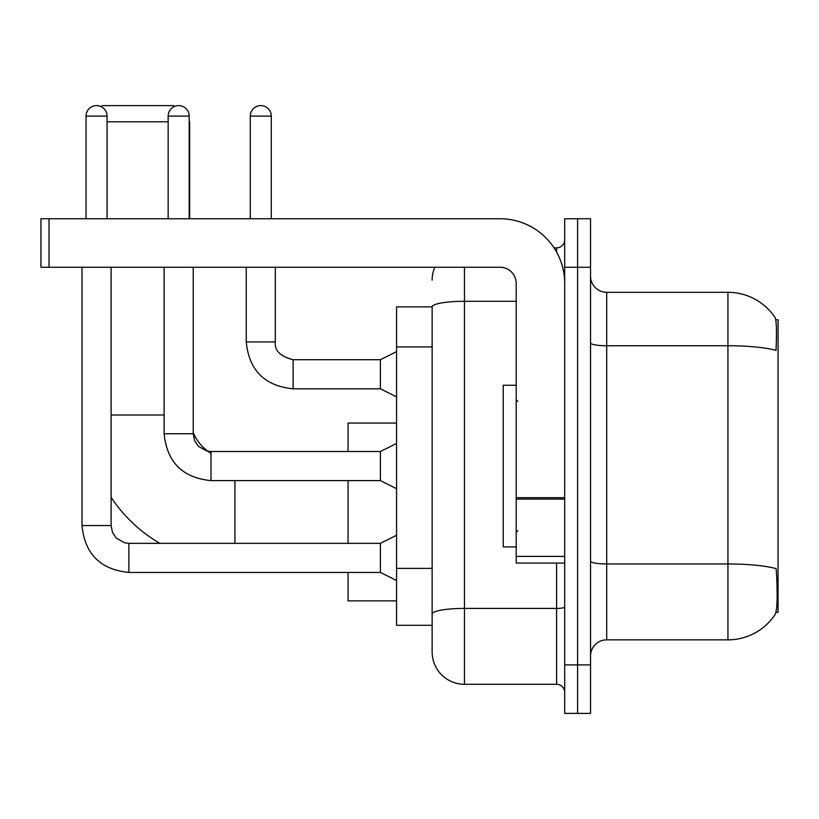 <?xml version="1.0" encoding="UTF-8"?>
<svg xmlns="http://www.w3.org/2000/svg" width="819" height="819" viewBox="0 0 819 819"><rect width="100%" height="100%" fill="white"/><g stroke="black" fill="none" stroke-linecap="round" stroke-linejoin="round"><path stroke-width="1.23" d="M775.962 612.366L778.05 612.366L778.05 319.789L775.757 319.789M432.135 306.859L396.57 306.859L396.57 625.296L432.135 625.296L432.135 651.965L432.135 306.859M606.705 639.844L727.937 639.844A56.572 56.572 0 0 0 775.245 614.311L774.917 614.793L775.245 614.311C777.18 609.756 777.63 596.713 776.576 575.184L776.156 568.642A56.572 9.828 180 0 0 727.937 563.953L727.937 292.311A56.572 56.572 0 0 1 774.917 317.362L774.917 317.362A56.572 56.572 0 0 0 727.937 292.311L606.705 292.311A16.165 16.165 0 0 1 590.54 276.146A16.165 16.165 0 0 0 606.705 292.311L606.705 639.844A16.165 16.165 0 0 0 590.54 656.009M577.61 664.895L577.61 713.39L590.54 713.39L590.54 664.895L577.61 664.895L577.61 713.39L564.68 713.39L564.68 664.895L577.61 664.895L577.61 267.25L577.61 664.895M564.68 664.895L564.68 218.755L577.61 218.755L577.61 267.25L577.61 218.755L590.54 218.755L590.54 664.895M590.54 342.936A16.165 2.805 0 0 0 606.705 345.741L727.937 345.741A56.572 9.828 180 0 1 776.043 350.389C776.811 331.767 776.504 320.853 775.112 317.659A56.572 56.572 0 0 0 727.937 292.311A56.572 56.572 0 0 1 775.112 317.659M464.455 267.25L464.455 684.295L556.592 684.295L556.592 563.062M554.023 247.86L556.592 247.86A8.077 8.077 0 0 0 564.68 239.772M432.135 634.182L432.135 619.635M564.68 692.383A8.077 8.077 0 0 0 556.592 684.295M432.135 280.18A32.33 32.33 0 0 1 434.828 267.25M464.455 684.295A32.33 32.33 0 0 1 432.135 651.965M516.185 385.258L503.255 385.258L503.255 546.897L516.185 546.897M159.807 543.345A148.71 148.71 0 0 1 111.108 497.358M211.005 453.419A45.26 45.26 0 0 1 207.862 451.279M207.811 451.238A45.26 45.26 0 0 1 193.223 432.586M101.259 106.726L102.375 105.61L173.495 105.61L174.406 106.511M168.161 121.775L107.064 121.775M189.66 218.755L189.66 121.775M348.075 480.62L348.075 543.345M348.075 572.44L348.075 600.89L396.57 600.89M396.57 423.075L348.075 423.075L348.075 451.525M86.046 218.755L86.046 116.114A10.504 10.504 0 0 1 96.56 105.61A10.504 10.504 0 0 1 107.064 116.114L107.064 218.755M396.57 580.517L380.405 572.44L380.405 543.345L396.57 535.257M82.013 267.25L82.013 525.563L111.108 525.563L111.108 267.25M168.161 218.755L168.161 116.114A10.504 10.504 0 0 1 178.675 105.61A10.504 10.504 0 0 1 189.179 116.114L189.179 218.755M396.57 488.708L380.405 480.62L380.405 451.525L396.57 443.448M164.128 267.25L164.128 433.742L193.223 433.742L193.223 267.25M564.68 563.062L516.185 563.062L516.185 497.696L564.68 497.696M564.68 283.415A64.66 64.66 0 0 0 500.02 218.755L49.027 218.755L49.027 267.25L500.02 267.25A16.165 16.165 0 0 1 516.185 283.415L516.185 497.696M49.027 267.25L40.95 267.25L40.95 218.755L49.027 218.755M250.276 218.755L250.276 116.114A10.504 10.504 0 0 1 260.79 105.61A10.504 10.504 0 0 1 271.294 116.114L271.294 218.755M396.57 396.887L380.405 388.81L380.405 359.715L396.57 351.627M246.243 267.25L246.243 341.933L275.338 341.933L275.338 267.25M432.135 346.928L396.57 346.928M432.135 568.386L396.57 568.386M727.937 639.844L727.937 563.953L606.705 563.953A16.165 2.805 0 0 1 590.54 561.148M590.54 267.25L564.68 267.25M564.68 607.002A8.077 1.403 0 0 1 556.592 608.415L464.455 608.415A32.33 5.61 180 0 0 432.135 614.025M432.135 306.9A32.33 5.61 180 0 1 464.455 301.29L516.185 301.29M556.592 252.119L556.592 247.86M111.108 414.998L164.128 414.998M234.92 543.345L234.92 480.62M380.405 572.44L128.88 572.44C100.44 569.625 84.818 554.002 82.013 525.563C84.818 554.002 100.44 569.625 128.88 572.44C100.44 569.625 84.818 554.002 82.013 525.563C84.818 554.002 100.44 569.625 128.88 572.44C100.44 569.625 84.818 554.002 82.013 525.563C84.818 554.002 100.44 569.625 128.88 572.44C100.44 569.625 84.818 554.002 82.013 525.563C84.818 554.002 100.44 569.625 128.88 572.44C100.44 569.625 84.818 554.002 82.013 525.563C84.818 554.002 100.44 569.625 128.88 572.44C100.44 569.625 84.818 554.002 82.013 525.563C84.818 554.002 100.44 569.625 128.88 572.44L128.88 543.345L124.723 542.843L116.308 538.134L112.51 532.504L111.108 525.563M86.046 116.114L107.064 116.114M380.405 480.62L211.005 480.62C182.555 477.815 166.933 462.182 164.128 433.742C166.933 462.182 182.555 477.815 211.005 480.62C182.555 477.815 166.933 462.182 164.128 433.742C166.933 462.182 182.555 477.815 211.005 480.62C182.555 477.815 166.933 462.182 164.128 433.742C166.933 462.182 182.555 477.815 211.005 480.62C182.555 477.815 166.933 462.182 164.128 433.742C166.933 462.182 182.555 477.815 211.005 480.62C182.555 477.815 166.933 462.182 164.128 433.742C166.933 462.182 182.555 477.815 211.005 480.62C182.555 477.815 166.933 462.182 164.128 433.742C166.933 462.182 182.555 477.815 211.005 480.62L211.005 451.556M168.161 116.114L189.179 116.114M564.68 499.099L516.185 499.099M516.185 556.388L564.68 556.388M380.405 388.81L293.12 388.81C264.68 385.995 249.048 370.372 246.243 341.933C249.048 370.372 264.68 385.995 293.12 388.81C264.68 385.995 249.048 370.372 246.243 341.933C249.048 370.372 264.68 385.995 293.12 388.81C264.68 385.995 249.048 370.372 246.243 341.933C249.048 370.372 264.68 385.995 293.12 388.81C264.68 385.995 249.048 370.372 246.243 341.933C249.048 370.372 264.68 385.995 293.12 388.81C264.68 385.995 249.048 370.372 246.243 341.933C249.048 370.372 264.68 385.995 293.12 388.81C264.68 385.995 249.048 370.372 246.243 341.933C249.048 370.372 264.68 385.995 293.12 388.81C264.68 385.995 249.048 370.372 246.243 341.933C249.048 370.372 264.68 385.995 293.12 388.81C264.68 385.995 249.048 370.372 246.243 341.933C249.048 370.372 264.68 385.995 293.12 388.81L293.12 359.746M250.276 116.114L271.294 116.114M517.803 401.423L516.185 399.805M517.803 530.732L516.185 532.35M380.405 543.345L128.88 543.345M380.405 451.525L211.005 451.525L206.838 451.034L198.423 446.324L194.625 440.683L193.223 433.742M275.338 341.933C274.355 350.552 280.282 356.48 293.12 359.715C280.282 356.48 274.355 350.552 275.338 341.933C274.355 350.552 280.282 356.48 293.12 359.715C280.282 356.48 274.355 350.552 275.338 341.933C274.355 350.552 280.282 356.48 293.12 359.715C280.282 356.48 274.355 350.552 275.338 341.933C274.355 350.552 280.282 356.48 293.12 359.715C280.282 356.48 274.355 350.552 275.338 341.933C274.355 350.552 280.282 356.48 293.12 359.715C280.282 356.48 274.355 350.552 275.338 341.933C274.355 350.552 280.282 356.48 293.12 359.715C280.282 356.48 274.355 350.552 275.338 341.933C274.355 350.552 280.282 356.48 293.12 359.715C280.282 356.48 274.355 350.552 275.338 341.933C274.355 350.552 280.282 356.48 293.12 359.715C280.282 356.48 274.355 350.552 275.338 341.933C274.355 350.552 280.282 356.48 293.12 359.715L380.405 359.715M246.243 341.933C249.048 370.372 264.68 385.995 293.12 388.81"/></g></svg>
